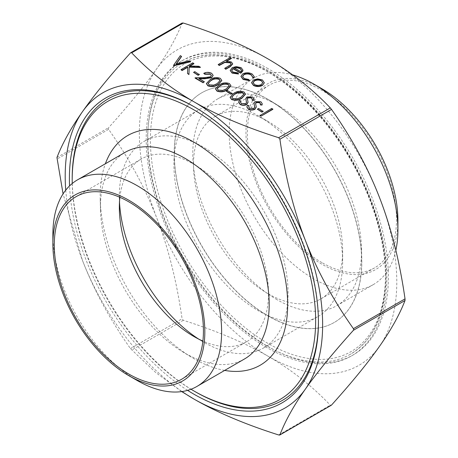 <?xml version="1.0" encoding="UTF-8"?>
<svg xmlns="http://www.w3.org/2000/svg" width="458" height="458" viewBox="0 0 458 458"><rect width="100%" height="100%" fill="white"/><g stroke="black" fill="none" stroke-linecap="round" stroke-linejoin="round"><path stroke-width="0.34" stroke-dasharray="2.29 1.72" d="M321.934 262.606A105.46 60.891 60 0 1 253.039 169.672A105.46 60.891 60 0 1 269.207 85.159A105.46 60.891 60 0 1 321.934 90.386A105.46 60.891 60 0 1 390.834 183.32A105.46 60.891 60 0 1 374.667 267.827A105.46 60.891 60 0 1 321.934 262.606M268.073 293.704A105.46 60.891 60 0 1 199.173 200.77A105.46 60.891 60 0 1 215.34 116.263A105.46 60.891 60 0 1 268.073 121.484L258.278 115.828A119.315 68.883 60 0 1 342.641 261.959A119.315 68.883 60 0 1 317.932 316.575A119.315 68.883 60 0 1 258.278 310.667A119.315 68.883 60 0 1 180.332 205.528A119.315 68.883 60 0 1 198.623 109.92A119.315 68.883 60 0 1 258.278 115.828L268.073 121.484A105.46 60.891 60 0 1 342.641 250.646A105.46 60.891 60 0 1 320.8 298.925A105.46 60.891 60 0 1 268.073 293.704M277.164 299.761A119.315 68.883 60 0 1 199.219 194.621A119.315 68.883 60 0 1 217.51 99.014A119.315 68.883 60 0 1 277.164 104.922A119.315 68.883 60 0 1 279.804 106.496A119.315 68.883 60 0 1 361.488 247.984A119.315 68.883 60 0 1 336.819 305.669A119.315 68.883 60 0 1 277.164 299.761M268.073 99.352A132.568 76.538 -120 0 0 201.783 92.785A132.568 76.538 -120 0 0 181.465 199.018A132.568 76.538 -120 0 0 268.073 315.837A132.568 76.538 -120 0 0 334.357 322.403A132.568 76.538 -120 0 0 361.763 258.306A132.568 76.538 -120 0 0 271.004 101.098A132.568 76.538 -120 0 0 268.073 99.352M244.48 358.986A119.315 68.883 60 0 1 184.82 353.078A119.315 68.883 60 0 1 182.187 351.504A119.315 68.883 60 0 1 100.497 210.016A119.315 68.883 60 0 1 125.166 152.331M224.678 370.413A132.568 76.538 60 0 1 193.917 358.648A132.568 76.538 60 0 1 190.986 356.902A132.568 76.538 60 0 1 100.222 199.694A132.568 76.538 60 0 1 105.369 163.758M119.887 197.301A105.46 60.891 60 0 1 141.184 159.075A105.46 60.891 60 0 1 193.917 164.296A105.46 60.891 60 0 1 262.812 257.23A105.46 60.891 60 0 1 246.65 341.737A105.46 60.891 60 0 1 202.888 341.073M203.707 342.172L193.917 336.515L203.713 342.172A119.315 68.883 60 0 1 203.707 342.172A119.315 68.883 60 0 1 198.663 339.08M119.498 201.961A119.315 68.883 60 0 1 119.343 196.041A119.315 68.883 60 0 1 144.052 141.425A119.315 68.883 60 0 1 203.713 147.333A119.315 68.883 60 0 1 281.659 252.472A119.315 68.883 60 0 1 263.367 348.08A119.315 68.883 60 0 1 203.713 342.172M268.073 68.654A170.164 98.247 -120 0 0 182.988 60.227A170.164 98.247 -120 0 0 156.905 196.585A170.164 98.247 -120 0 0 268.073 346.534A170.164 98.247 -120 0 0 353.152 354.961A170.164 98.247 -120 0 0 379.235 218.603A170.164 98.247 -120 0 0 268.073 68.654M266.533 347.422A170.164 98.247 60 0 1 155.365 197.472A170.164 98.247 60 0 1 181.448 61.114A170.164 98.247 60 0 1 266.533 69.542A170.164 98.247 60 0 1 377.695 219.496A170.164 98.247 60 0 1 351.612 355.849A170.164 98.247 60 0 1 266.533 347.422M267.93 99.432A132.568 76.538 60 0 1 354.538 216.256A132.568 76.538 60 0 1 334.214 322.484A132.568 76.538 60 0 1 267.93 315.917A132.568 76.538 60 0 1 181.322 199.098A132.568 76.538 60 0 1 201.646 92.865A132.568 76.538 60 0 1 267.93 99.432M194.621 107.029A174.12 100.531 60 0 1 195.314 107.43A174.12 100.531 60 0 1 195.32 107.43L193.923 106.622M193.917 106.622L195.32 107.43A174.12 100.531 60 0 1 318.436 320.68A174.12 100.531 60 0 1 318.436 321.487M395.832 250.337A119.315 68.883 60 0 1 373.196 284.67A119.315 68.883 60 0 1 313.541 278.762A119.315 68.883 60 0 1 235.595 173.622A119.315 68.883 60 0 1 253.887 78.015A119.315 68.883 60 0 1 292.645 74.894M321.934 88.772A107.441 62.03 -120 0 0 245.963 132.631A107.441 62.03 -120 0 0 321.934 264.22A107.441 62.03 -120 0 0 397.91 220.355M52.996 239.448A119.315 68.883 -120 0 0 137.251 380.541M182.49 22.9L182.084 23.135C176.662 37.218 168.166 52.481 156.596 68.918C145.077 85.325 129.07 104.928 108.58 127.713L108.283 128.475L108.58 129.328C129.07 158.376 145.077 187.786 156.596 217.55C168.166 247.291 176.662 281.035 182.084 318.785L183.297 320.291C216.749 330.905 245.007 342.882 268.073 356.227C291.185 369.543 311.932 385.854 330.315 405.17L330.905 405.422L331.523 405.061M181.712 391.584L155.709 372.509L130.461 348.59C109.966 319.541 93.964 290.132 82.446 260.362L63.078 193.883M147.608 139.822A168.183 97.102 60 0 1 182.439 62.832A168.183 97.102 60 0 1 312.041 107.888A168.183 97.102 60 0 1 385.459 277.142A168.183 97.102 60 0 1 350.622 354.137A168.183 97.102 60 0 1 221.019 309.076A168.183 97.102 60 0 1 147.608 139.822M173.53 65.671L180.366 55.939L181.505 56.592M176.387 63.874L176.118 64.263L189.4 61.154L190.539 61.813M180.973 69.965L192.818 63.124L193.883 63.742M189.91 66.038L189.372 66.347L198.818 66.593L200.335 67.469M187.528 73.749L187.74 67.286M193.579 72.685L194.793 71.98L199.35 74.614M203.753 73.646C206.358 72.37 208.957 72.358 211.567 73.601L213.102 75.45M199.39 78.873L198.846 78.885L204.36 82.068M195.097 78.118L204.594 77.94L210.462 77.139L211.401 75.627M206.426 83.677L210.13 79.961C213.142 77.82 216.537 77.385 220.321 78.65L221.792 80.551M215.541 88.938L219.239 85.222C222.256 83.081 225.651 82.64 229.429 83.911L230.906 85.812M226.384 91.623L227.597 90.919L232.154 93.552M230.122 97.354L233.82 93.644C236.832 91.497 240.232 91.062 244.011 92.333L245.482 94.233M238.704 102.271L239.145 100.915L240.748 101.144M240.444 102.163L241.377 103.783L245.706 103.966L246.501 102.34M245.849 98.791L247.005 97.251L252.69 97.342L254.001 99.111M252.152 100.188L252.255 99.186M247.372 98.894L248.059 102.277M246.902 107.006L247.349 105.649L248.952 105.878M248.648 106.897L249.576 108.523L253.904 108.701L254.7 107.075M254.047 103.525L255.209 101.985L260.888 102.077L262.199 103.846M260.35 104.922L260.453 103.92M255.575 103.628L256.257 107.012M257.362 109.508L258.581 108.809L263.132 111.437M259.944 115.559L271.794 108.718L272.853 109.336M218.168 64.887L230.322 57.874L231.382 58.487M226.876 61.086L226.258 61.446L231.336 62.317L232.687 63.983M224.701 68.654L230.62 65.099L231.13 63.954M231.696 70.435L233.025 72.41L238.034 73.194L238.481 74.03M230.242 70.578L232.195 68.013L236.082 66.92L241.08 67.939L242.917 70.246M241.011 76.486L242.78 74.179C245.963 72.707 249.095 72.765 252.175 74.345L254.276 76.864M252.667 77.614L252.713 76.984M242.551 76.538L244.206 78.868L248.871 79.806L249.175 80.654M251.591 82.766L253.457 80.287L257.711 79.2L262.445 80.276L264.306 83.001M268.073 58.962A182.038 105.1 60 0 1 379.545 197.638A182.038 105.1 60 0 1 379.545 346.271A182.038 105.1 60 0 1 268.073 356.227A182.038 105.1 60 0 1 156.596 217.55A182.038 105.1 60 0 1 156.596 68.918A182.038 105.1 60 0 1 268.073 58.962M65.746 190.133A182.038 105.1 -120 0 0 82.446 260.362A182.038 105.1 -120 0 0 182.026 391.538M72.227 183.509A172.145 99.386 -120 0 0 191.009 389.243M195.314 391.767A174.12 100.531 60 0 1 72.192 178.517M187.597 390.359A176.101 101.67 60 0 1 69.559 185.902M257.711 78.879L257.711 79.2M262.445 79.955L262.445 80.276M253.457 79.967L253.457 80.287M261.346 84.53L262.766 82.698M253.091 82.709L254.545 84.833C256.801 85.938 259.068 85.944 261.346 84.85M254.545 84.512L254.545 84.833M252.175 74.024L252.175 74.345M242.78 73.853L242.78 74.179M248.871 79.48L248.871 79.806M244.206 78.541L244.206 78.868M233.025 72.083L233.025 72.41M238.034 72.874L238.034 73.194M241.08 67.618L241.08 67.939M236.082 66.599L236.082 66.92M232.195 67.687L232.195 68.013M234.227 67.87L240.799 71.986L241.555 70.412M240.799 71.666L240.799 71.986M234.599 68.087L234.227 68.196M230.322 57.548L230.322 57.874M230.62 64.773L230.62 65.099M231.336 61.99L231.336 62.317M226.258 61.126L226.258 61.446M271.794 108.397L271.794 108.718M258.581 108.483L258.581 108.809M247.349 105.323L247.349 105.649M255.982 105.185L255.982 105.506M255.57 103.582L255.57 103.909M260.888 101.75L260.888 102.077M255.209 101.665L255.209 101.985M254.064 103.084L254.064 103.411M254.642 107.464L254.642 107.785M253.904 108.38L253.904 108.701M249.576 108.197L249.576 108.523M239.145 100.588L239.145 100.915M247.784 100.451L247.784 100.771M247.372 98.848L247.372 99.174M252.69 97.016L252.69 97.342M247.005 96.93L247.005 97.251M245.866 98.35L245.866 98.676M246.444 102.729L246.444 103.05M245.706 103.645L245.706 103.966M241.377 103.462L241.377 103.783M233.82 93.317L233.82 93.644M244.011 92.006L244.011 92.333M231.8 97.182L232.807 98.842L237.381 99.134L240.811 97.674L243.833 94.342M232.807 98.516L232.807 98.842M237.381 98.808L237.381 99.134M240.811 97.348L240.811 97.674M227.597 90.598L227.597 90.919M219.239 84.902L219.239 85.222M229.429 83.591L229.429 83.911M217.218 88.766L218.231 90.421L222.806 90.718L226.229 89.253L229.252 85.927M218.231 90.1L218.231 90.421M222.806 90.392L222.806 90.718M226.229 88.932L226.229 89.253M210.13 79.64L210.13 79.961M220.321 78.329L220.321 78.65M208.104 83.505L209.117 85.159L213.691 85.457L217.121 83.991L220.143 80.665M209.117 84.839L209.117 85.159M213.691 85.131L213.691 85.457M217.121 83.671L217.121 83.991M210.462 76.818L210.462 77.139M204.594 77.62L204.594 77.94M198.846 78.558L198.846 78.885M211.567 73.274L211.567 73.601M194.793 71.66L194.793 71.98M192.818 62.803L192.818 63.124M187.751 66.954L187.751 67.28M198.818 66.267L198.818 66.593M189.372 66.021L189.372 66.347M180.366 55.613L180.366 55.939M189.4 60.828L189.4 61.154M176.118 63.943L176.118 64.263M130.461 348.59L182.084 318.785M108.58 129.328L56.952 159.132M182.084 23.135L130.461 52.939M385.459 275.527A166.208 95.962 -120 0 0 267.93 71.969A166.208 95.962 -120 0 0 150.407 139.822A166.208 95.962 -120 0 0 267.93 343.385A166.208 95.962 -120 0 0 385.459 275.527M56.952 157.518L108.58 127.713M183.297 320.291L131.675 350.095M278.687 434.974L330.315 405.17M228.771 65.981L228.771 66.307M215.34 116.263L269.207 85.159M76.125 196.637L141.184 159.075M119.343 207.354L119.343 196.041M144.052 141.425L198.623 109.92M342.641 250.646L342.641 261.959M181.448 61.114L182.988 60.227M318.436 320.68L318.436 322.3M336.819 305.669L373.196 284.67M182.439 62.832C212.867 44.689 259.623 57.914 300.179 95.201C349.946 139.409 386.833 217.132 386.037 276.334C385.625 313.896 373.82 339.83 350.622 354.137M217.51 99.014L253.887 78.015M351.612 355.849L353.152 354.961M263.367 348.08L317.932 316.575M181.591 379.298L246.65 341.737M182.187 351.504L190.986 356.902M100.497 210.016L100.222 199.694M279.804 106.496L271.004 101.098M361.488 247.984L361.763 258.306M320.8 298.925L374.667 267.827M262.778 82.864L262.778 82.537M253.085 82.875L253.085 82.549M242.54 76.698L242.54 76.377M252.724 77.144L252.724 76.824M231.691 70.601L231.691 70.274M241.566 70.572L241.566 70.246M231.147 64.114L231.147 63.794M255.57 103.8L255.57 103.474M260.459 104.035L260.459 103.708M254.705 107.246L254.705 106.926M248.637 107.058L248.637 106.737M247.366 99.065L247.366 98.739M252.261 99.3L252.261 98.974M246.507 102.512L246.507 102.191M240.439 102.323L240.439 102.002M231.788 97.342L231.788 97.022M243.845 94.491L243.845 94.165M217.206 88.926L217.206 88.6M229.263 86.07L229.263 85.749M208.092 83.665L208.092 83.339M220.149 80.814L220.149 80.488M211.413 75.793L211.413 75.473"/><path stroke-width="0.69" d="M77.597 179.794L125.166 152.331A119.315 68.883 60 0 1 184.82 158.239A119.315 68.883 60 0 1 262.766 263.379A119.315 68.883 60 0 1 244.48 358.986L196.911 386.449A119.315 68.883 -120 0 0 215.197 290.841A119.315 68.883 -120 0 0 137.251 185.702A119.315 68.883 -120 0 0 77.597 179.794A119.315 68.883 -120 0 0 52.888 234.41A119.315 68.883 -120 0 0 52.996 239.448M105.369 163.758A132.568 76.538 60 0 1 193.917 142.163A132.568 76.538 60 0 1 286.353 285.758A132.568 76.538 60 0 1 224.678 370.413M202.888 341.073A105.46 60.891 60 0 1 193.917 336.515L193.917 336.515A105.46 60.891 60 0 1 119.343 207.354A105.46 60.891 60 0 1 119.887 197.301M128.858 374.077A105.46 60.891 60 0 1 59.964 281.143A105.46 60.891 60 0 1 76.125 196.637A105.46 60.891 60 0 1 128.858 201.858A105.46 60.891 60 0 1 197.753 294.792A105.46 60.891 60 0 1 181.591 379.298A105.46 60.891 60 0 1 128.858 374.077M198.663 339.08A119.315 68.883 60 0 1 119.498 201.961M193.923 106.622L193.917 106.622A176.101 101.67 60 0 1 318.436 322.3A176.101 101.67 60 0 1 193.917 394.189A176.101 101.67 60 0 1 187.597 390.359M318.436 321.487A174.12 100.531 60 0 1 195.314 391.767L193.917 390.96A172.145 99.386 -120 0 0 315.642 320.68A172.145 99.386 -120 0 0 193.917 109.851A172.145 99.386 -120 0 0 72.192 180.131A172.145 99.386 -120 0 0 72.227 183.509M292.645 74.894A119.315 68.883 60 0 1 313.541 83.923L313.541 83.923A119.315 68.883 60 0 1 397.91 230.048A119.315 68.883 60 0 1 395.832 250.337M397.91 230.048L397.91 220.355A107.441 62.03 -120 0 0 321.94 88.772A107.441 62.03 -120 0 0 321.934 88.772L313.547 83.923M137.251 380.541L128.858 375.692A107.441 62.03 60 0 1 52.888 244.103A107.441 62.03 60 0 1 128.858 200.243A107.441 62.03 60 0 1 204.829 331.827A107.441 62.03 60 0 1 128.858 375.692L137.251 380.541A119.315 68.883 -120 0 0 196.911 386.449M63.078 193.883L56.952 157.518C62.38 143.428 70.876 128.171 82.446 111.729C93.964 95.321 109.966 75.725 130.461 52.939L131.08 52.578L131.675 52.83C150.058 72.146 170.805 88.457 193.917 101.773C216.977 115.118 245.236 127.095 278.687 137.709L279.901 139.215C285.323 176.965 293.824 210.709 305.389 240.45C316.907 270.214 332.914 299.624 353.41 328.672L353.702 329.525L353.41 330.287C332.914 353.072 316.907 372.675 305.389 389.082C293.824 405.519 285.323 420.782 279.901 434.865L278.687 434.974C245.236 424.36 216.977 412.383 193.917 399.038L181.712 391.584M330.905 405.422L331.523 405.061C352.019 382.275 368.026 362.679 379.545 346.271C391.115 329.829 399.611 314.572 405.032 300.482L405.032 298.868C399.611 261.117 391.115 227.374 379.545 197.638C368.026 167.868 352.019 138.459 331.523 109.41L330.315 107.905C311.932 88.589 291.185 72.278 268.073 58.962C245.007 45.617 216.749 33.64 183.297 23.026L182.084 23.135M331.523 405.061L279.495 435.1M130.461 52.939L131.08 52.578M181.505 56.271L176.118 63.943L189.4 60.828L190.539 61.487L173.53 65.345L180.366 55.613L181.505 56.592L176.387 63.874M190.539 61.487L190.539 61.813L173.685 65.757L173.53 65.345M193.883 63.416L189.372 66.021L198.818 66.267L200.335 67.143L189.2 66.851L188.948 74.248L187.528 73.429L187.751 66.954L182.038 70.257L180.973 69.645L192.818 62.803L193.883 63.742L189.91 66.038M200.335 67.143L200.335 67.469L189.2 67.177L188.948 74.568L187.528 73.429M187.74 67.286L182.038 70.578L180.973 69.645M199.35 74.614L198.137 75.312L193.579 72.358L194.793 71.66L199.35 74.614M211.401 75.627L210.296 74.27L204.818 74.259L203.753 73.326C206.358 72.049 208.957 72.032 211.567 73.274L213.107 75.278L211.625 77.7L204.978 78.77L199.39 78.873M213.102 75.45L211.625 77.7M211.625 77.373L204.978 78.444L198.846 78.558L204.36 81.742L203.146 82.766L195.097 78.118L195.097 77.797L204.594 77.62L210.462 76.818L211.413 75.473L210.296 74.27M221.792 80.551L218.18 84.61C215.1 86.728 211.659 87.14 207.869 85.841L206.426 83.677M230.906 85.812L227.288 89.871C224.208 91.989 220.773 92.401 216.977 91.102L215.541 88.938M232.154 93.552L230.941 94.251L226.384 91.297L227.597 90.598L232.154 93.552M245.482 94.233L241.87 98.287C238.79 100.405 235.355 100.817 231.559 99.523L230.122 97.354M248.059 102.277L246.748 104.59C244.52 105.598 242.328 105.563 240.158 104.487L238.704 102.271M240.748 100.823L240.439 102.002L241.377 103.462L245.706 103.645L246.444 102.729L245.866 98.35L247.005 96.93L252.69 97.016L254.007 98.939L253.841 99.999L252.152 99.861L252.261 98.974L251.356 97.651L248.121 97.514L247.372 98.848L248.059 102.117L246.748 104.269C244.52 105.271 242.328 105.237 240.158 104.166L238.698 102.111L239.145 100.588L240.748 100.823L240.444 102.163M246.501 102.34L245.866 98.676M245.866 98.35L245.849 98.791M254.001 99.111L253.841 100.319L252.152 100.188L252.152 99.861M252.255 99.186L251.356 97.972L248.121 97.835L247.372 99.174M256.257 107.012L254.951 109.325C252.724 110.332 250.526 110.298 248.362 109.222L246.902 107.006M248.952 105.558L248.637 106.737L249.576 108.197L253.904 108.38L254.642 107.464L254.064 103.084L255.209 101.665L260.888 101.75L262.205 103.674L262.039 104.733L260.35 104.596L260.459 103.708L259.554 102.386L256.32 102.248L255.57 103.582L256.262 106.851L254.951 109.004C252.724 110.006 250.526 109.972 248.362 108.901L246.896 106.846L247.349 105.323L248.952 105.558L248.648 106.897M254.7 107.075L254.064 103.411M254.064 103.084L254.047 103.525M262.199 103.846L262.039 105.054L260.35 104.922L260.35 104.596M260.453 103.92L259.554 102.707L256.32 102.569L255.57 103.909M263.132 111.437L261.919 112.141L257.362 109.187L258.581 108.483L263.132 111.437M272.853 109.336L261.008 116.172L259.944 115.559L271.794 108.397L272.853 109.336M231.382 58.16L226.258 61.126L231.336 61.99L232.693 63.822L230.185 66.393L225.765 68.946L224.701 68.334L230.62 64.773L231.147 63.794L230.088 62.5L224.849 62.122L219.233 65.179L218.168 64.561L230.322 57.548L231.382 58.487L226.876 61.086M232.687 63.983L230.185 66.719L225.765 69.273L224.701 68.334M231.13 63.954L230.088 62.82L224.849 62.448L219.233 65.5L218.168 64.561M238.481 73.704L232.091 72.776L230.237 70.418L232.195 67.687L236.082 66.599L241.08 67.618L242.923 70.085L240.799 72.891L233.053 68.419L231.691 70.274L233.025 72.083L238.034 72.874L238.481 74.03L232.091 73.097L230.242 70.578M242.917 70.246L242.86 70.938L240.799 73.217L233.053 68.746L231.696 70.435M254.276 76.864L254.11 77.808L252.667 77.614L252.724 76.824M252.713 76.984L251.036 74.917C248.723 73.709 246.358 73.646 243.937 74.734L242.551 76.538M249.175 80.333L243.129 79.148L241.005 76.32L242.78 73.853C245.963 72.387 249.095 72.444 252.175 74.024L254.287 76.698L254.11 77.482L252.667 77.287L251.036 74.591C248.723 73.383 246.358 73.326 243.937 74.414L242.54 76.377L244.206 78.541L248.871 79.48L249.175 80.654L243.129 79.469L241.011 76.486M264.312 82.795L262.417 85.136C259.423 86.573 256.446 86.573 253.486 85.125L251.585 82.606L253.457 79.967L257.711 78.879L262.445 79.955L264.312 82.795L262.417 85.463C259.423 86.9 256.446 86.894 253.486 85.451L251.591 82.766M182.026 391.538A182.038 105.1 -120 0 0 193.917 399.038A182.038 105.1 -120 0 0 305.389 389.082A182.038 105.1 -120 0 0 305.389 240.45A182.038 105.1 -120 0 0 193.917 101.773A182.038 105.1 -120 0 0 82.446 111.729A182.038 105.1 -120 0 0 65.746 190.133M191.009 389.243A172.145 99.386 -120 0 0 193.917 390.96L195.314 391.767M72.192 180.131L72.192 178.517A174.12 100.531 60 0 1 194.621 107.029M69.559 185.902A176.101 101.67 60 0 1 193.917 106.622M261.375 80.562C259.085 79.48 256.795 79.486 254.511 80.585L253.085 82.549L254.545 84.512C256.801 85.612 259.068 85.617 261.346 84.53L262.778 82.537L261.375 80.889C259.085 79.801 256.795 79.812 254.511 80.906L253.091 82.709M253.486 85.125L253.486 85.451M262.417 85.136L262.417 85.463M264.306 82.675L264.306 83.001M262.766 82.698L261.375 80.889M254.511 80.585L254.511 80.906M254.11 77.482L254.11 77.808M243.129 79.148L243.129 79.469M243.937 74.414L243.937 74.734M251.036 74.591L251.036 74.917M234.227 67.87L240.799 71.666L241.566 70.246L240.072 68.265L237.026 67.446L234.227 67.87M233.053 68.419L233.053 68.746M240.799 72.891L240.799 73.217M242.86 70.612L242.86 70.938M232.091 72.776L232.091 73.097M241.555 70.412L240.072 68.585L237.026 67.767L234.227 68.196M240.072 68.265L240.072 68.585M237.026 67.446L237.026 67.767M219.233 65.179L219.233 65.5M224.849 62.122L224.849 62.448M230.088 62.5L230.088 62.82M225.765 68.946L225.765 69.273M272.853 109.01L261.008 116.172M261.008 115.851L259.944 115.239M263.132 111.117L261.919 112.141M261.919 111.815L257.362 109.187M248.362 108.901L248.362 109.222M254.951 109.004L254.951 109.325M256.32 102.248L256.32 102.569M259.554 102.386L259.554 102.707M262.039 104.733L262.039 105.054M254.642 107.464L254.705 106.926M240.158 104.166L240.158 104.487M246.748 104.269L246.748 104.59M248.121 97.514L248.121 97.835M251.356 97.651L251.356 97.972M253.841 99.999L253.841 100.319M246.444 102.729L246.507 102.191M231.559 99.197L230.111 97.193L233.82 93.317C236.832 91.176 240.232 90.736 244.011 92.006L245.488 94.073L241.87 97.966C238.79 100.084 235.355 100.497 231.559 99.197L231.559 99.523M234.885 93.93L231.788 97.022L232.807 98.516L237.381 98.808L240.811 97.348L243.845 94.165L242.832 92.728C239.832 91.823 237.187 92.224 234.885 93.93L231.8 97.182M241.87 97.966L241.87 98.287M242.832 92.728L242.832 93.054C239.832 92.144 237.187 92.545 234.885 94.251M243.833 94.342L242.832 93.054M232.154 93.226L230.941 94.251M230.941 93.93L226.384 91.297M216.977 90.781L215.529 88.772L219.239 84.902C222.256 82.755 225.651 82.32 229.429 83.591L230.912 85.652L227.288 89.55C224.208 91.669 220.773 92.075 216.977 90.781L216.977 91.102M220.309 85.514L217.206 88.6L218.231 90.1L222.806 90.392L226.229 88.932L229.263 85.749L228.25 84.312C225.256 83.408 222.605 83.808 220.309 85.514L217.218 88.766M227.288 89.55L227.288 89.871M228.25 84.312L228.25 84.633C225.256 83.728 222.605 84.129 220.309 85.835M229.252 85.927L228.25 84.633M207.869 85.52L206.421 83.511L210.13 79.64C213.142 77.494 216.537 77.058 220.321 78.329L221.798 80.39L218.18 84.289C215.1 86.407 211.659 86.814 207.869 85.52L207.869 85.841M211.195 80.253L208.092 83.339L209.117 84.839L213.691 85.131L217.121 83.671L220.149 80.488L219.142 79.051C216.142 78.146 213.491 78.547 211.195 80.253L208.104 83.505M218.18 84.289L218.18 84.61M219.142 79.051L219.142 79.377C216.142 78.467 213.491 78.868 211.195 80.574M220.143 80.665L219.142 79.377M210.296 73.944L204.818 73.938L204.818 74.259M204.36 81.742L203.146 82.766M203.146 82.446L195.097 77.797M204.818 73.938L203.753 73.326M199.35 74.288L198.137 75.312M198.137 74.992L193.579 72.358M182.038 70.257L182.038 70.578M188.948 74.248L188.948 74.568M189.2 66.851L189.2 67.177M173.685 65.431L173.685 65.757M405.032 298.868L353.41 328.672M330.315 107.905L278.687 137.709M131.675 52.83L183.297 23.026M279.901 139.215L331.523 109.41M353.41 330.287L405.032 300.482M222.365 63.37L222.365 63.691M230.185 66.393L230.185 66.719M254.396 105.14L254.396 105.46M246.192 100.405L246.192 100.726M204.978 78.444L204.978 78.77M321.94 88.772L313.541 83.923M52.888 244.103L52.888 234.41M279.758 435.026L331.226 405.313M130.765 52.687L182.227 22.974M251.585 82.932L251.585 82.606M254.287 77.024L254.287 76.698M241.005 76.646L241.005 76.32M242.923 70.412L242.923 70.085M230.237 70.744L230.237 70.418M232.693 64.143L232.693 63.822M246.896 107.166L246.896 106.846M256.262 107.178L256.262 106.851M262.205 104L262.205 103.674M238.698 102.432L238.698 102.111M248.059 102.443L248.059 102.117M254.007 99.266L254.007 98.939M230.111 97.514L230.111 97.193M245.488 94.394L245.488 94.073M215.529 89.098L215.529 88.772M230.912 85.978L230.912 85.652M206.421 83.837L206.421 83.511M221.798 80.717L221.798 80.39M213.107 75.599L213.107 75.278"/></g></svg>
